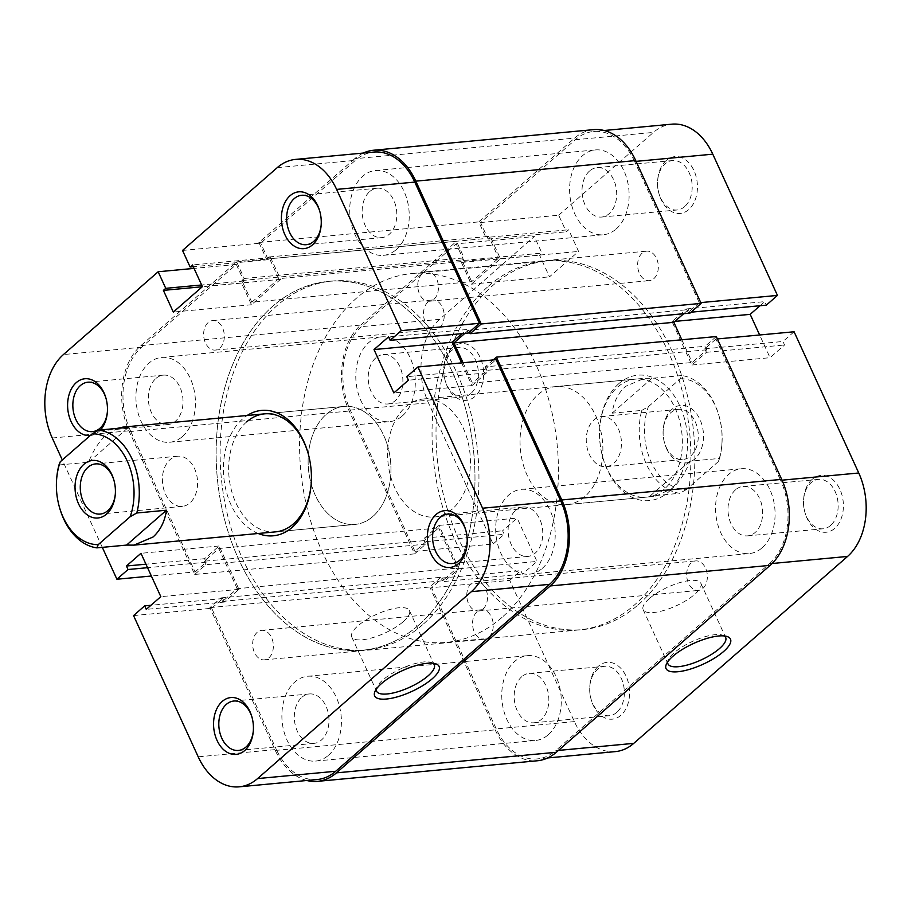 <?xml version="1.0" encoding="UTF-8"?>
<svg xmlns="http://www.w3.org/2000/svg" width="911" height="911" viewBox="0 0 911 911"><rect width="100%" height="100%" fill="white"/><g stroke="black" fill="none" stroke-linecap="round" stroke-linejoin="round"><path stroke-width="0.68" stroke-dasharray="4.55 3.42" d="M666.647 448.747A28.89 20.099 -95.3 0 0 694.706 459.042A28.89 20.099 -95.3 0 0 700.001 419.584A28.89 20.099 -95.3 0 0 678.513 405.771A28.89 20.099 -95.3 0 0 663.276 428.819A28.89 20.099 -95.3 0 0 664.609 443.145A28.89 20.099 -95.3 0 0 666.647 448.747M695.218 421.702A25.189 17.525 84.7 0 1 683.022 459.497A25.189 17.525 84.7 0 1 666.135 447.13A25.189 17.525 84.7 0 1 664.358 442.245A25.189 17.525 84.7 0 1 663.197 429.753A25.189 17.525 84.7 0 1 678.331 409.335A25.189 17.525 84.7 0 1 695.218 421.702M115.31 494.092A25.189 17.525 -95.3 0 0 115.355 493.648A25.189 17.525 -95.3 0 0 114.182 481.156A25.189 17.525 -95.3 0 0 114.057 480.723M165.449 494.001A25.189 17.525 -95.3 0 0 182.337 506.368A25.189 17.525 -95.3 0 0 194.533 468.584A25.189 17.525 -95.3 0 0 177.645 456.217A25.189 17.525 -95.3 0 0 165.449 494.001M618.387 428.899A25.189 17.525 84.7 0 1 606.202 466.683A25.189 17.525 84.7 0 1 589.315 454.316A25.189 17.525 84.7 0 1 601.499 416.532A25.189 17.525 84.7 0 1 618.387 428.899M422.522 624.832A185.206 128.85 84.7 0 1 366.803 649.816A185.206 128.85 84.7 0 1 228.684 519.612A185.206 128.85 84.7 0 1 276.557 306.016A185.206 128.85 84.7 0 1 332.276 281.032A185.206 128.85 84.7 0 1 470.383 411.225A185.206 128.85 84.7 0 1 422.522 624.832A185.206 128.85 -95.3 0 0 470.383 411.225A185.206 128.85 -95.3 0 0 332.276 281.032A185.206 128.85 -95.3 0 0 276.557 306.016A185.206 128.85 -95.3 0 0 228.684 519.612A185.206 128.85 -95.3 0 0 366.803 649.816A185.206 128.85 -95.3 0 0 422.522 624.832M501.995 617.385A185.206 128.85 84.7 0 1 446.276 642.38A185.206 128.85 84.7 0 1 308.157 512.176A185.206 128.85 84.7 0 1 356.03 298.569A185.206 128.85 84.7 0 1 411.749 273.585A185.206 128.85 84.7 0 1 549.857 403.789A185.206 128.85 84.7 0 1 501.995 617.385M452.368 508.987A59.261 41.234 84.7 0 1 434.536 516.981A59.261 41.234 84.7 0 1 390.341 475.326A59.261 41.234 84.7 0 1 405.657 406.966A59.261 41.234 84.7 0 1 423.49 398.972A59.261 41.234 84.7 0 1 467.685 440.639A59.261 41.234 84.7 0 1 452.368 508.987M681.644 375.537L651.969 378.316L644.567 378.27L625.527 386.378C618.273 392.869 613.798 401.797 612.09 413.184L641.754 410.405A59.261 41.234 -95.3 0 0 679.708 493.295L650.033 496.074L655.613 496.29L672.238 488.398C679.538 481.919 685.425 472.855 689.923 461.205L719.588 458.427A59.261 41.234 -95.3 0 0 721.808 445.388A59.261 41.234 -95.3 0 0 719.052 416.008A59.261 41.234 -95.3 0 0 681.644 375.537L680.346 378.737L648.347 406.716L641.754 410.405M58.953 464.974L88.618 462.196C93.116 450.546 99.014 441.482 106.302 435.002L117.246 428.375M372.895 516.435A59.261 41.234 84.7 0 1 355.062 524.429A59.261 41.234 84.7 0 1 310.867 482.762A59.261 41.234 84.7 0 1 326.184 414.414A59.261 41.234 84.7 0 1 344.016 406.42A59.261 41.234 84.7 0 1 388.211 448.075A59.261 41.234 84.7 0 1 372.895 516.435A59.261 41.234 -95.3 0 0 388.211 448.075A59.261 41.234 -95.3 0 0 344.016 406.42A59.261 41.234 -95.3 0 0 326.184 414.414A59.261 41.234 -95.3 0 0 310.867 482.762A59.261 41.234 -95.3 0 0 355.062 524.429A59.261 41.234 -95.3 0 0 372.895 516.435M59.488 507.393A59.261 41.234 84.7 0 1 56.733 478.013M680.346 378.737A55.56 38.649 84.7 0 1 719.303 416.908A55.56 38.649 84.7 0 1 721.888 444.454A55.56 38.649 84.7 0 1 718.301 461.626L686.302 489.606A55.56 38.649 84.7 0 1 651.251 462.207A55.56 38.649 84.7 0 1 648.347 406.716M719.588 458.427L718.301 461.626M686.302 489.606L679.708 493.295M651.969 378.316L612.09 413.184M689.923 461.205L650.033 496.074M88.618 462.196L128.508 427.327M762.108 547.818A42.601 29.63 -95.3 0 0 773.12 498.693A42.601 29.63 -95.3 0 0 741.349 468.744A42.601 29.63 -95.3 0 0 728.538 474.494A42.601 29.63 -95.3 0 0 717.526 523.62A42.601 29.63 -95.3 0 0 749.297 553.569A42.601 29.63 -95.3 0 0 762.108 547.818M542.239 568.407A42.601 29.63 -95.3 0 0 553.239 519.281A42.601 29.63 -95.3 0 0 521.479 489.332A42.601 29.63 -95.3 0 0 508.668 495.072A42.601 29.63 -95.3 0 0 497.657 544.209A42.601 29.63 -95.3 0 0 529.416 574.146A42.601 29.63 -95.3 0 0 542.239 568.407M616.143 229.003A42.601 29.63 -95.3 0 0 627.155 179.877A42.601 29.63 -95.3 0 0 595.384 149.928A42.601 29.63 -95.3 0 0 582.573 155.679A42.601 29.63 -95.3 0 0 571.561 204.804A42.601 29.63 -95.3 0 0 603.333 234.753A42.601 29.63 -95.3 0 0 616.143 229.003M396.274 249.591A42.601 29.63 -95.3 0 0 407.274 200.466A42.601 29.63 -95.3 0 0 375.514 170.516A42.601 29.63 -95.3 0 0 362.703 176.256A42.601 29.63 -95.3 0 0 351.692 225.393A42.601 29.63 -95.3 0 0 383.451 255.331A42.601 29.63 -95.3 0 0 396.274 249.591M402.332 415.928A42.601 29.63 -95.3 0 0 413.343 366.791A42.601 29.63 -95.3 0 0 381.584 336.854A42.601 29.63 -95.3 0 0 368.761 342.593A42.601 29.63 -95.3 0 0 357.761 391.719A42.601 29.63 -95.3 0 0 389.521 421.668A42.601 29.63 -95.3 0 0 402.332 415.928M182.462 436.506A42.601 29.63 -95.3 0 0 193.474 387.38A42.601 29.63 -95.3 0 0 161.702 357.431A42.601 29.63 -95.3 0 0 148.892 363.182A42.601 29.63 -95.3 0 0 137.88 412.307A42.601 29.63 -95.3 0 0 169.651 442.256A42.601 29.63 -95.3 0 0 182.462 436.506M548.297 734.744A42.601 29.63 -95.3 0 0 559.308 685.607A42.601 29.63 -95.3 0 0 527.549 655.669A42.601 29.63 -95.3 0 0 514.726 661.409A42.601 29.63 -95.3 0 0 503.726 710.534A42.601 29.63 -95.3 0 0 535.486 740.484A42.601 29.63 -95.3 0 0 548.297 734.744M328.427 755.321A42.601 29.63 -95.3 0 0 339.439 706.196A42.601 29.63 -95.3 0 0 307.667 676.247A42.601 29.63 -95.3 0 0 294.857 681.997A42.601 29.63 -95.3 0 0 283.845 731.123A42.601 29.63 -95.3 0 0 315.616 761.072A42.601 29.63 -95.3 0 0 328.427 755.321M638.417 604.619A185.206 128.85 -95.3 0 0 686.29 391.013A185.206 128.85 -95.3 0 0 548.171 260.808A185.206 128.85 -95.3 0 0 492.452 285.803A185.206 128.85 -95.3 0 0 444.591 499.399A185.206 128.85 -95.3 0 0 582.698 629.603A185.206 128.85 -95.3 0 0 638.417 604.619A185.206 128.85 84.7 0 1 582.698 629.603A185.206 128.85 84.7 0 1 444.591 499.399A185.206 128.85 84.7 0 1 492.452 285.803A185.206 128.85 84.7 0 1 548.171 260.808A185.206 128.85 84.7 0 1 686.29 391.013A185.206 128.85 84.7 0 1 638.417 604.619M418.548 625.197A185.206 128.85 -95.3 0 0 466.409 411.601A185.206 128.85 -95.3 0 0 328.302 281.397A185.206 128.85 -95.3 0 0 272.583 306.381A185.206 128.85 -95.3 0 0 224.71 519.987A185.206 128.85 -95.3 0 0 362.829 650.192A185.206 128.85 -95.3 0 0 418.548 625.197A185.206 128.85 -95.3 0 0 466.409 411.601A185.206 128.85 -95.3 0 0 328.302 281.397A185.206 128.85 -95.3 0 0 272.583 306.381A185.206 128.85 -95.3 0 0 224.71 519.987A185.206 128.85 -95.3 0 0 362.829 650.192A185.206 128.85 -95.3 0 0 418.548 625.197M488.729 637.267A14.815 10.306 -95.3 0 0 492.566 620.175A14.815 10.306 -95.3 0 0 481.509 609.755A14.815 10.306 -95.3 0 0 477.057 611.759A14.815 10.306 -95.3 0 0 473.23 628.852A14.815 10.306 -95.3 0 0 484.276 639.26A14.815 10.306 -95.3 0 0 488.729 637.267M268.859 657.856A14.815 10.306 -95.3 0 0 272.685 640.763A14.815 10.306 -95.3 0 0 261.639 630.344A14.815 10.306 -95.3 0 0 257.175 632.348A14.815 10.306 -95.3 0 0 253.349 649.429A14.815 10.306 -95.3 0 0 264.395 659.849A14.815 10.306 -95.3 0 0 268.859 657.856M439.694 327.505A14.815 10.306 -95.3 0 0 443.52 310.412A14.815 10.306 -95.3 0 0 432.474 299.992A14.815 10.306 -95.3 0 0 428.022 301.996A14.815 10.306 -95.3 0 0 424.184 319.089A14.815 10.306 -95.3 0 0 435.242 329.497A14.815 10.306 -95.3 0 0 439.694 327.505M219.813 348.082A14.815 10.306 -95.3 0 0 223.65 331A14.815 10.306 -95.3 0 0 212.593 320.581A14.815 10.306 -95.3 0 0 208.141 322.585A14.815 10.306 -95.3 0 0 204.315 339.666A14.815 10.306 -95.3 0 0 215.36 350.086A14.815 10.306 -95.3 0 0 219.813 348.082M653.825 278.652A14.815 10.306 -95.3 0 0 657.651 261.571A14.815 10.306 -95.3 0 0 646.605 251.151A14.815 10.306 -95.3 0 0 642.141 253.144A14.815 10.306 -95.3 0 0 638.315 270.237A14.815 10.306 -95.3 0 0 649.361 280.656A14.815 10.306 -95.3 0 0 653.825 278.652M433.943 299.241A14.815 10.306 -95.3 0 0 437.77 282.148A14.815 10.306 -95.3 0 0 426.724 271.74A14.815 10.306 -95.3 0 0 422.271 273.733A14.815 10.306 -95.3 0 0 418.434 290.825A14.815 10.306 -95.3 0 0 429.491 301.245A14.815 10.306 -95.3 0 0 433.943 299.241M702.859 588.415A14.815 10.306 -95.3 0 0 706.685 571.334A14.815 10.306 -95.3 0 0 695.64 560.914A14.815 10.306 -95.3 0 0 691.187 562.918A14.815 10.306 -95.3 0 0 687.35 580A14.815 10.306 -95.3 0 0 698.407 590.419A14.815 10.306 -95.3 0 0 702.859 588.415M482.978 609.003A14.815 10.306 -95.3 0 0 486.816 591.911A14.815 10.306 -95.3 0 0 475.758 581.503A14.815 10.306 -95.3 0 0 471.306 583.495A14.815 10.306 -95.3 0 0 467.48 600.588A14.815 10.306 -95.3 0 0 478.526 611.008A14.815 10.306 -95.3 0 0 482.978 609.003M716.285 336.546L705.16 346.271L706.765 349.778L692.223 362.487L472.353 383.075L486.895 370.367L706.765 349.778M493.204 359.936L485.29 366.86L705.16 346.271M485.29 366.86L486.895 370.367M681.827 339.769L692.223 362.487M463.05 362.76L472.353 383.075M469.381 332.105L468.505 330.192L688.374 309.603L683.694 313.703M468.505 330.192L464.872 333.358M689.98 313.111L688.374 309.603M593.494 129.647A62.973 43.808 -95.3 0 0 574.545 138.142L478.765 221.885L486.349 238.454L488.706 236.404L498.624 258.086L278.755 278.664L268.825 256.993L488.706 236.404M363.284 153.059A62.973 43.808 -95.3 0 0 354.675 158.73L574.545 138.142M354.675 158.73L258.883 242.463L478.765 221.885M258.883 242.463L266.479 259.043L486.349 238.454M266.479 259.043L268.825 256.993M140.863 345.645L360.733 325.056A62.973 43.808 -95.3 0 0 349.209 411.032L414.596 553.865L194.715 574.454L129.328 431.62A62.973 43.808 -95.3 0 1 140.863 345.645L236.644 261.901L244.239 278.481L241.882 280.542L251.812 302.224L471.693 281.636L498.624 258.086M251.812 302.224L278.755 278.664M241.882 280.542L461.763 259.954L471.693 281.636M244.239 278.481L464.109 257.893L461.763 259.954M236.644 261.901L456.525 241.324L464.109 257.893M360.733 325.056L456.525 241.324M414.596 553.865L425.71 544.14L424.105 540.633L438.646 527.924L218.777 548.513L204.235 561.222L424.105 540.633M194.715 574.454L205.84 564.729L425.71 544.14M205.84 564.729L204.235 561.222M306.836 780.499A62.973 43.808 -95.3 0 1 275.293 750.436L209.894 607.614L221.02 597.889L222.626 601.397L237.167 588.688L457.037 568.1L438.646 527.924M237.167 588.688L218.777 548.513M222.626 601.397L442.495 580.808L457.037 568.1M221.02 597.889L440.89 577.301L442.495 580.808M209.894 607.614L429.776 587.026L440.89 577.301M275.293 750.436L495.174 729.848L429.776 587.026M495.174 729.848A62.973 43.808 -95.3 0 0 537.388 760.765M467.138 543.856A24.813 17.263 -95.3 0 0 467.172 543.4A24.813 17.263 -95.3 0 0 466.022 531.102A24.813 17.263 -95.3 0 0 465.897 530.669M253.326 730.77A24.813 17.263 -95.3 0 0 253.36 730.326A24.813 17.263 -95.3 0 0 252.21 718.016A24.813 17.263 -95.3 0 0 252.085 717.583M321.173 225.04A24.813 17.263 -95.3 0 0 321.207 224.584A24.813 17.263 -95.3 0 0 320.057 212.286A24.813 17.263 -95.3 0 0 319.932 211.853M100.54 429.946A28.526 19.837 84.7 0 1 98.764 431.712A28.526 19.837 84.7 0 1 90.235 435.549M107.361 411.954A24.813 17.263 -95.3 0 0 107.396 411.51A24.813 17.263 -95.3 0 0 106.245 399.2A24.813 17.263 -95.3 0 0 106.12 398.767M432.93 663.242A31.726 10.226 155.4 0 0 431.085 662.377A31.726 10.226 155.4 0 0 382.711 680.096A31.726 10.226 155.4 0 0 376.835 687.224A31.726 10.226 155.4 0 0 376.277 689.183M258.2 533.493A62.973 43.808 84.7 0 1 224.231 480.962A62.973 43.808 84.7 0 1 242.599 418.912A62.973 43.808 84.7 0 1 247.154 415.484M311.152 484.288A59.261 41.234 -95.3 0 0 311.198 483.832A59.261 41.234 -95.3 0 0 308.442 454.452A59.261 41.234 -95.3 0 0 308.317 454.008M515.672 510.376A24.813 17.263 84.7 0 1 523.13 507.028A24.813 17.263 84.7 0 1 541.646 524.474A24.813 17.263 84.7 0 1 535.224 553.102A24.813 17.263 84.7 0 1 527.765 556.45A24.813 17.263 84.7 0 1 509.26 539.005A24.813 17.263 84.7 0 1 515.672 510.376M369.707 191.561A24.813 17.263 84.7 0 1 377.165 188.213A24.813 17.263 84.7 0 1 395.681 205.658A24.813 17.263 84.7 0 1 389.259 234.286A24.813 17.263 84.7 0 1 381.8 237.634A24.813 17.263 84.7 0 1 363.295 220.189A24.813 17.263 84.7 0 1 369.707 191.561M155.895 378.486A24.813 17.263 84.7 0 1 163.365 375.138A24.813 17.263 84.7 0 1 181.87 392.584A24.813 17.263 84.7 0 1 175.459 421.212A24.813 17.263 84.7 0 1 167.988 424.56A24.813 17.263 84.7 0 1 149.484 407.103A24.813 17.263 84.7 0 1 155.895 378.486M301.86 697.302A24.813 17.263 84.7 0 1 309.33 693.954A24.813 17.263 84.7 0 1 327.835 711.4A24.813 17.263 84.7 0 1 321.424 740.028A24.813 17.263 84.7 0 1 313.953 743.376A24.813 17.263 84.7 0 1 295.449 725.919A24.813 17.263 84.7 0 1 301.86 697.302M403.288 621.644A31.726 10.226 155.4 0 0 409.438 610.564A31.726 10.226 155.4 0 0 388.268 609.949A31.726 10.226 155.4 0 0 357.898 625.891A31.726 10.226 155.4 0 0 351.748 636.971A31.726 10.226 155.4 0 0 372.918 637.586A31.726 10.226 155.4 0 0 403.288 621.644M182.53 250.445L260.683 243.123L355.404 160.325A61.117 42.521 84.7 0 1 373.783 152.08M102.317 547.363L62.301 459.975M52.246 438.009L130.398 430.687L195.056 571.926L151.363 576.014M317.335 779.509A61.117 42.521 84.7 0 1 276.363 749.502L198.211 756.825M133.553 615.585L211.694 608.263L276.363 749.502M211.694 608.263L222.819 598.55L224.425 602.057L238.967 589.349L219.107 545.985L204.576 558.694L206.182 562.201L195.056 571.926M130.398 430.687A61.117 42.521 84.7 0 1 141.592 347.239L236.313 264.441L243.897 281.009L241.552 283.07L251.47 304.752L280.554 279.324L270.624 257.654L268.267 259.703L260.683 243.123M468.311 333.039L466.705 329.531L462.014 333.631M461.615 362.885L472.012 385.604L486.554 372.895L484.948 369.388L496.062 359.663M246.71 421.85A59.261 41.234 -95.3 0 0 231.394 490.209A59.261 41.234 -95.3 0 0 275.589 531.865L355.062 524.429L275.589 531.865M236.313 264.441L194.043 268.392M204.576 558.694L145.942 564.182M206.182 562.201L147.548 567.69M219.107 545.985L140.966 553.307M238.967 589.349L160.814 596.659M224.425 602.057L146.272 609.368M222.819 598.55L150.964 605.28M270.624 257.654L192.472 264.964M268.267 259.703L193.28 266.729M280.554 279.324L202.401 286.646M251.47 304.752L173.318 312.063M241.552 283.07L202.288 286.749M243.897 281.009L201.638 284.972M486.554 372.895L408.401 380.206M484.948 369.388L406.796 376.698M472.012 385.604L393.859 392.914M466.705 329.531L388.553 336.854M618.774 383.69A62.973 43.808 -95.3 0 0 599.882 426.234A62.973 43.808 -95.3 0 0 602.809 457.459A62.973 43.808 -95.3 0 0 668.401 492.088A62.973 43.808 -95.3 0 0 679.936 406.112A62.973 43.808 -95.3 0 0 618.774 383.69M664.29 489.15A59.261 41.234 84.7 0 1 646.457 497.144A59.261 41.234 84.7 0 1 602.558 456.548A59.261 41.234 84.7 0 1 599.802 427.168A59.261 41.234 84.7 0 1 617.578 387.129A59.261 41.234 84.7 0 1 635.411 379.135A59.261 41.234 84.7 0 1 679.606 420.791A59.261 41.234 84.7 0 1 664.29 489.15M812.236 479.288A28.526 19.837 -95.3 0 0 803.673 498.556A28.526 19.837 -95.3 0 0 805.005 512.699A28.526 19.837 -95.3 0 0 834.715 528.391A28.526 19.837 -95.3 0 0 839.942 489.446A28.526 19.837 -95.3 0 0 812.236 479.288M830.604 525.442A24.813 17.263 84.7 0 1 823.134 528.79A24.813 17.263 84.7 0 1 804.755 511.8A24.813 17.263 84.7 0 1 803.604 499.49A24.813 17.263 84.7 0 1 811.041 482.728A24.813 17.263 84.7 0 1 818.511 479.38A24.813 17.263 84.7 0 1 837.015 496.825A24.813 17.263 84.7 0 1 830.604 525.442M666.271 160.473A28.526 19.837 -95.3 0 0 657.708 179.74A28.526 19.837 -95.3 0 0 659.04 193.884A28.526 19.837 -95.3 0 0 688.75 209.576A28.526 19.837 -95.3 0 0 693.977 170.63A28.526 19.837 -95.3 0 0 666.271 160.473M684.639 206.626A24.813 17.263 84.7 0 1 677.169 209.974A24.813 17.263 84.7 0 1 658.79 192.984A24.813 17.263 84.7 0 1 657.64 180.674A24.813 17.263 84.7 0 1 665.076 163.912A24.813 17.263 84.7 0 1 672.546 160.564A24.813 17.263 84.7 0 1 691.05 178.009A24.813 17.263 84.7 0 1 684.639 206.626M598.425 666.214A28.526 19.837 -95.3 0 0 589.872 685.482A28.526 19.837 -95.3 0 0 591.193 699.614A28.526 19.837 -95.3 0 0 620.903 715.306A28.526 19.837 -95.3 0 0 626.13 676.361A28.526 19.837 -95.3 0 0 598.425 666.214M616.793 712.368A24.813 17.263 84.7 0 1 609.334 715.716A24.813 17.263 84.7 0 1 590.943 698.714A24.813 17.263 84.7 0 1 589.793 686.416A24.813 17.263 84.7 0 1 597.24 669.642A24.813 17.263 84.7 0 1 604.699 666.294A24.813 17.263 84.7 0 1 623.215 683.74A24.813 17.263 84.7 0 1 616.793 712.368M452.46 347.398A28.526 19.837 -95.3 0 0 443.908 366.666A28.526 19.837 -95.3 0 0 445.228 380.798A28.526 19.837 -95.3 0 0 474.938 396.49A28.526 19.837 -95.3 0 0 480.165 357.545A28.526 19.837 -95.3 0 0 452.46 347.398M470.828 393.552A24.813 17.263 84.7 0 1 463.369 396.9A24.813 17.263 84.7 0 1 444.978 379.898A24.813 17.263 84.7 0 1 443.828 367.6A24.813 17.263 84.7 0 1 451.275 350.826A24.813 17.263 84.7 0 1 458.734 347.478A24.813 17.263 84.7 0 1 477.25 364.924A24.813 17.263 84.7 0 1 470.828 393.552M724.336 635.958A31.726 10.226 155.4 0 0 722.48 635.104A31.726 10.226 155.4 0 0 674.117 652.811A31.726 10.226 155.4 0 0 668.23 659.94A31.726 10.226 155.4 0 0 667.672 661.898M521.741 676.714A24.813 17.263 -95.3 0 0 515.319 705.342A24.813 17.263 -95.3 0 0 533.835 722.787A24.813 17.263 -95.3 0 0 541.293 719.439A24.813 17.263 -95.3 0 0 547.705 690.811A24.813 17.263 -95.3 0 0 529.2 673.366A24.813 17.263 -95.3 0 0 521.741 676.714M375.776 357.898A24.813 17.263 -95.3 0 0 369.354 386.526A24.813 17.263 -95.3 0 0 387.87 403.972A24.813 17.263 -95.3 0 0 395.328 400.624A24.813 17.263 -95.3 0 0 401.74 371.995A24.813 17.263 -95.3 0 0 383.235 354.55A24.813 17.263 -95.3 0 0 375.776 357.898M589.576 170.972A24.813 17.263 -95.3 0 0 583.165 199.6A24.813 17.263 -95.3 0 0 601.67 217.046A24.813 17.263 -95.3 0 0 609.14 213.698A24.813 17.263 -95.3 0 0 615.551 185.081A24.813 17.263 -95.3 0 0 597.047 167.624A24.813 17.263 -95.3 0 0 589.576 170.972M735.541 489.788A24.813 17.263 -95.3 0 0 729.13 518.416A24.813 17.263 -95.3 0 0 747.635 535.862A24.813 17.263 -95.3 0 0 755.105 532.514A24.813 17.263 -95.3 0 0 761.516 503.897A24.813 17.263 -95.3 0 0 743.012 486.44A24.813 17.263 -95.3 0 0 735.541 489.788M649.304 598.607A31.726 10.226 155.4 0 0 643.143 609.687A31.726 10.226 155.4 0 0 664.324 610.302A31.726 10.226 155.4 0 0 694.683 594.359A31.726 10.226 155.4 0 0 700.844 583.279A31.726 10.226 155.4 0 0 679.663 582.664A31.726 10.226 155.4 0 0 649.304 598.607M488.478 286.168A185.206 128.85 84.7 0 1 544.197 261.184A185.206 128.85 84.7 0 1 682.316 391.388A185.206 128.85 84.7 0 1 634.443 604.984A185.206 128.85 84.7 0 1 578.724 629.968A185.206 128.85 84.7 0 1 440.617 499.775A185.206 128.85 84.7 0 1 488.478 286.168M584.816 496.586A59.261 41.234 84.7 0 1 566.984 504.58A59.261 41.234 84.7 0 1 522.789 462.925A59.261 41.234 84.7 0 1 538.105 394.565A59.261 41.234 84.7 0 1 555.938 386.571A59.261 41.234 84.7 0 1 600.133 428.238A59.261 41.234 84.7 0 1 584.816 496.586M615.358 751.609A61.117 42.521 84.7 0 1 574.385 721.603L509.727 580.364L431.575 587.686L496.233 728.914A61.117 42.521 -95.3 0 0 537.217 758.92A61.117 42.521 -95.3 0 0 555.596 750.675L558.466 750.413M414.938 551.337L493.079 544.015L428.421 402.787A61.117 42.521 84.7 0 1 439.614 319.34L534.336 236.53L456.183 243.852L361.462 326.65A61.117 42.521 -95.3 0 0 350.268 410.098L414.938 551.337L426.052 541.612L424.446 538.105L438.988 525.396L458.837 568.76L444.295 581.469L442.689 577.961L431.575 587.686M636.072 161.361L634.637 161.498L699.306 302.737L700.741 302.6M772.118 563.51L769.408 563.761L555.596 750.675M769.408 563.761A61.117 42.521 -95.3 0 0 780.602 480.313L782.037 480.177M717.378 338.938L715.944 339.074L780.602 480.313M715.944 339.074L704.818 348.799L706.424 352.306L691.893 365.015L672.033 321.651L686.575 308.943L688.181 312.45L699.306 302.737M634.637 161.498A61.117 42.521 -95.3 0 0 593.665 131.491A61.117 42.521 -95.3 0 0 575.274 139.736L480.564 222.535L488.148 239.115L490.505 237.065L500.424 258.747L471.351 284.164L461.421 262.482L463.779 260.432L456.183 243.852M493.079 544.015L504.204 534.301L502.599 530.794L517.141 518.086L536.989 561.438L522.447 574.146L520.841 570.639L509.727 580.364M480.564 222.535L558.705 215.224L566.3 231.804L568.646 229.743L578.576 251.425L549.492 276.842L539.574 255.171L541.92 253.11L534.336 236.53M558.705 215.224L653.426 132.414A61.117 42.521 84.7 0 1 671.817 124.169M760.036 305.72L764.728 301.632L766.333 305.139M794.085 331.763L782.97 341.477L784.576 344.984L770.034 357.693L759.637 334.986M686.575 308.943L764.728 301.632M688.181 312.45L691.039 312.188M672.033 321.651L674.903 321.389M691.893 365.015L770.034 357.693M706.424 352.306L784.576 344.984M704.818 348.799L782.97 341.477M461.421 262.482L539.574 255.171M463.779 260.432L541.92 253.11M471.351 284.164L549.492 276.842M500.424 258.747L578.576 251.425M490.505 237.065L568.646 229.743M488.148 239.115L566.3 231.804M444.295 581.469L522.447 574.146M442.689 577.961L520.841 570.639M458.837 568.76L536.989 561.438M438.988 525.396L517.141 518.086M424.446 538.105L502.599 530.794M426.052 541.612L504.204 534.301M129.328 431.62L349.209 411.032M277.251 167.635L355.404 160.325M141.592 347.239L63.44 354.561M574.385 721.603L496.233 728.914M439.614 319.34L361.462 326.65M575.274 139.736L653.426 132.414M350.268 410.098L428.421 402.787M114.182 481.156L113.932 480.256M115.355 493.648L115.276 494.582M182.337 506.368L100.221 514.066M606.202 466.683L683.022 459.497M578.724 629.968L446.276 642.38M434.536 516.981L655.613 496.29M264.543 413.856L344.016 406.42L264.543 413.856M423.49 398.972L644.567 378.27M719.303 416.908L719.052 416.008M721.888 444.454L721.808 445.388M544.197 261.184L411.749 273.585M601.499 416.532L678.331 409.335M177.645 456.217L95.518 463.904M664.358 442.245L664.609 443.145M663.197 429.753L663.276 428.819M521.479 489.332L741.349 468.744M375.514 170.516L595.384 149.928M161.702 357.431L381.584 336.854M307.667 676.247L527.549 655.669M261.639 630.344L481.509 609.755M212.593 320.581L432.474 299.992M426.724 271.74L646.605 251.151M475.758 581.503L695.64 560.914M478.526 611.008L698.407 590.419M429.491 301.245L649.361 280.656M215.36 350.086L435.242 329.497M264.395 659.849L484.276 639.26M315.616 761.072L535.486 740.484M169.651 442.256L389.521 421.668M383.451 255.331L603.333 234.753M529.416 574.146L749.297 553.569M466.022 531.102L465.772 530.202M467.172 543.4L467.092 544.334M252.21 718.016L251.96 717.116M253.36 730.326L253.292 731.26M320.057 212.286L319.807 211.386M321.207 224.584L321.127 225.518M106.245 399.2L105.995 398.301M107.396 411.51L107.327 412.444M431.085 662.377L435.538 663.755M308.442 454.452L308.191 453.541M311.198 483.832L311.118 484.766M523.13 507.028L447.631 514.1M377.165 188.213L301.666 195.284M163.365 375.138L87.866 382.21M309.33 693.954L233.831 701.026M409.438 610.564L434.251 664.757M351.748 636.971L376.562 691.176M313.953 743.376L238.454 750.436M167.988 424.56L92.489 431.62M381.8 237.634L306.301 244.706M527.765 556.45L452.266 563.522M376.835 687.224L374.956 691.495M602.558 456.548L602.809 457.459M599.802 427.168L599.882 426.234M804.755 511.8L805.005 512.699M803.604 499.49L803.673 498.556M658.79 192.984L659.04 193.884M657.64 180.674L657.708 179.74M590.943 698.714L591.193 699.614M589.793 686.416L589.872 685.482M444.978 379.898L445.228 380.798M443.828 367.6L443.908 366.666M668.23 659.94L666.362 664.21M533.835 722.787L609.334 715.716M387.87 403.972L463.369 396.9M601.67 217.046L677.169 209.974M747.635 535.862L823.134 528.79M643.143 609.687L667.957 663.891M566.984 504.58L646.457 497.144M555.938 386.571L635.411 379.135M700.844 583.279L725.657 637.472M743.012 486.44L818.511 479.38M597.047 167.624L672.546 160.564M383.235 354.55L458.734 347.478M529.2 673.366L604.699 666.294M547.716 757.941L537.217 758.92M604.164 130.501L593.665 131.491M722.48 635.104L726.944 636.47"/><path stroke-width="1.37" d="M111.894 474.654A28.89 20.099 84.7 0 1 113.932 480.256A28.89 20.099 84.7 0 1 115.276 494.582A28.89 20.099 84.7 0 1 100.028 517.63A28.89 20.099 84.7 0 1 78.54 503.817A28.89 20.099 84.7 0 1 83.835 464.359A28.89 20.099 84.7 0 1 111.894 474.654M114.057 480.723A25.189 17.525 -95.3 0 0 112.406 476.271A25.189 17.525 -95.3 0 0 95.518 463.904A25.189 17.525 -95.3 0 0 83.334 501.699A25.189 17.525 -95.3 0 0 100.221 514.066A25.189 17.525 -95.3 0 0 115.31 494.092M166.462 510.217L126.572 545.085L133.985 545.131L153.014 537.023C160.268 530.532 164.754 521.604 166.462 510.217L136.787 512.995L130.193 516.696A55.56 38.649 -95.3 0 0 127.289 461.194A55.56 38.649 -95.3 0 0 92.25 433.795L98.832 430.106A59.261 41.234 84.7 0 1 136.787 512.995M126.572 545.085L96.908 547.864A59.261 41.234 84.7 0 1 59.488 507.393L59.238 506.493A55.56 38.649 -95.3 0 0 98.194 544.664L96.908 547.864M56.653 478.947L56.733 478.013A59.261 41.234 84.7 0 1 58.953 464.974L60.24 461.775A55.56 38.649 -95.3 0 0 56.653 478.947A55.56 38.649 -95.3 0 0 59.238 506.493M117.246 428.375L122.928 427.111L128.508 427.327L98.832 430.106M60.24 461.775L92.25 433.795M130.193 516.696L98.194 544.664M306.836 780.499A62.973 43.808 -95.3 0 0 317.506 781.353L537.388 760.765A62.973 43.808 -95.3 0 0 556.325 752.27L770.137 565.355A62.973 43.808 -95.3 0 0 781.672 479.38L716.285 336.546L496.404 357.135L493.204 359.936M317.506 781.353A62.973 43.808 -95.3 0 0 336.455 772.858L550.267 585.944A62.973 43.808 -95.3 0 0 561.791 499.968L496.404 357.135M464.872 333.358L453.963 342.9L673.833 322.312L681.827 339.769M453.963 342.9L463.05 362.76M683.694 313.703L673.833 322.312M701.106 303.386L481.224 323.974L470.11 333.699L689.98 313.111L701.106 303.386L635.707 160.564A62.973 43.808 -95.3 0 0 593.494 129.647L373.612 150.235A62.973 43.808 -95.3 0 0 363.284 153.059M470.11 333.699L469.381 332.105M481.224 323.974L415.826 181.152A62.973 43.808 -95.3 0 0 373.612 150.235M436.062 514.51A28.526 19.837 84.7 0 1 465.772 530.202A28.526 19.837 84.7 0 1 467.092 544.334A28.526 19.837 84.7 0 1 458.54 563.602A28.526 19.837 84.7 0 1 430.835 553.455A28.526 19.837 84.7 0 1 436.062 514.51M465.897 530.669A24.813 17.263 -95.3 0 0 447.631 514.1A24.813 17.263 -95.3 0 0 440.172 517.448A24.813 17.263 -95.3 0 0 433.75 546.076A24.813 17.263 -95.3 0 0 452.266 563.522A24.813 17.263 -95.3 0 0 459.725 560.174A24.813 17.263 -95.3 0 0 467.138 543.856M222.25 701.424A28.526 19.837 84.7 0 1 251.96 717.116A28.526 19.837 84.7 0 1 253.292 731.26A28.526 19.837 84.7 0 1 244.729 750.527A28.526 19.837 84.7 0 1 217.023 740.37A28.526 19.837 84.7 0 1 222.25 701.424M252.085 717.583A24.813 17.263 -95.3 0 0 233.831 701.026A24.813 17.263 -95.3 0 0 226.361 704.374A24.813 17.263 -95.3 0 0 219.95 732.991A24.813 17.263 -95.3 0 0 238.454 750.436A24.813 17.263 -95.3 0 0 245.924 747.088A24.813 17.263 -95.3 0 0 253.326 730.77M290.097 195.694A28.526 19.837 84.7 0 1 319.807 211.386A28.526 19.837 84.7 0 1 321.127 225.518A28.526 19.837 84.7 0 1 312.575 244.786A28.526 19.837 84.7 0 1 284.87 234.639A28.526 19.837 84.7 0 1 290.097 195.694M319.932 211.853A24.813 17.263 -95.3 0 0 301.666 195.284A24.813 17.263 -95.3 0 0 294.207 198.632A24.813 17.263 -95.3 0 0 287.785 227.26A24.813 17.263 -95.3 0 0 306.301 244.706A24.813 17.263 -95.3 0 0 313.76 241.358A24.813 17.263 -95.3 0 0 321.173 225.04M90.235 435.549A28.526 19.837 84.7 0 1 68.929 415.541A28.526 19.837 84.7 0 1 76.285 382.609A28.526 19.837 84.7 0 1 105.995 398.301A28.526 19.837 84.7 0 1 107.327 412.444A28.526 19.837 84.7 0 1 100.54 429.946M106.12 398.767A24.813 17.263 -95.3 0 0 87.866 382.21A24.813 17.263 -95.3 0 0 80.396 385.558A24.813 17.263 -95.3 0 0 73.985 414.175A24.813 17.263 -95.3 0 0 92.489 431.62A24.813 17.263 -95.3 0 0 99.959 428.272A24.813 17.263 -95.3 0 0 107.361 411.954M381.527 683.523A35.438 11.422 -24.6 0 1 435.538 663.755A35.438 11.422 -24.6 0 1 432.213 678.786A35.438 11.422 -24.6 0 1 392.994 697.963A35.438 11.422 -24.6 0 1 374.956 691.495A35.438 11.422 -24.6 0 1 381.527 683.523M376.277 689.183A31.726 10.226 155.4 0 0 376.562 691.176A31.726 10.226 155.4 0 0 397.731 691.779A31.726 10.226 155.4 0 0 428.102 675.837A31.726 10.226 155.4 0 0 434.251 664.757A31.726 10.226 155.4 0 0 432.93 663.242M247.154 415.484A62.973 43.808 84.7 0 1 308.191 453.541A62.973 43.808 84.7 0 1 311.118 484.766A62.973 43.808 84.7 0 1 292.226 527.31A62.973 43.808 84.7 0 1 258.2 533.493M133.985 545.131L275.589 531.865A59.261 41.234 -95.3 0 0 293.422 523.871A59.261 41.234 -95.3 0 0 311.152 484.288M308.317 454.008A59.261 41.234 -95.3 0 0 264.543 413.856A59.261 41.234 -95.3 0 0 246.71 421.85M471.386 591.66A61.117 42.521 -95.3 0 0 482.579 508.213L417.921 366.985L496.062 359.663L560.732 500.902A61.117 42.521 84.7 0 1 549.538 584.35L471.386 591.66L257.574 778.586L335.726 771.264L549.538 584.35M295.642 159.391L373.783 152.08A61.117 42.521 84.7 0 1 414.767 182.086L479.425 323.314L401.273 330.636L336.615 189.397A61.117 42.521 -95.3 0 0 295.642 159.391A61.117 42.521 -95.3 0 0 277.251 167.635L182.53 250.445L190.126 267.025L192.472 264.964L202.401 286.646L173.318 312.063L163.399 290.381L165.745 288.331L158.161 271.751L63.44 354.561A61.117 42.521 -95.3 0 0 52.246 438.009L62.301 459.975M151.363 576.014L116.915 579.237L102.317 547.363M335.726 771.264A61.117 42.521 84.7 0 1 317.335 779.509L239.183 786.831A61.117 42.521 -95.3 0 0 257.574 778.586M479.425 323.314L468.311 333.039L390.159 340.361L388.553 336.854L374.011 349.562L393.859 392.914L408.401 380.206L406.796 376.698L417.921 366.985M462.014 333.631L452.163 342.24L461.615 362.885M401.273 330.636L390.159 340.361M239.183 786.831A61.117 42.521 -95.3 0 1 198.211 756.825L133.553 615.585L144.667 605.861L146.272 609.368L160.814 596.659L140.966 553.307L126.424 566.016L128.03 569.523L116.915 579.237M194.043 268.392L158.161 271.751M145.942 564.182L126.424 566.016M147.548 567.69L128.03 569.523M150.964 605.28L144.667 605.861M193.28 266.729L190.126 267.025M202.288 286.749L163.399 290.381M201.638 284.972L165.745 288.331M452.163 342.24L374.011 349.562M723.607 651.502A35.438 11.422 -24.6 0 1 684.4 670.678A35.438 11.422 -24.6 0 1 666.362 664.21A35.438 11.422 -24.6 0 1 672.922 656.239A35.438 11.422 -24.6 0 1 726.944 636.47A35.438 11.422 -24.6 0 1 723.607 651.502M667.672 661.898A31.726 10.226 155.4 0 0 667.957 663.891A31.726 10.226 155.4 0 0 689.137 664.495A31.726 10.226 155.4 0 0 719.496 648.552A31.726 10.226 155.4 0 0 725.657 637.472A31.726 10.226 155.4 0 0 724.336 635.958M700.741 302.6L777.447 295.415L712.789 154.175L636.072 161.361M558.466 750.413L633.749 743.365L847.56 556.439L772.118 563.51M633.749 743.365A61.117 42.521 84.7 0 1 615.358 751.609L547.716 757.941M604.164 130.501L671.817 124.169A61.117 42.521 84.7 0 1 712.789 154.175M691.039 312.188L766.333 305.139L777.447 295.415M759.637 334.986L750.186 314.341L760.036 305.72M782.037 480.177L858.754 472.991L794.085 331.763L717.378 338.938M858.754 472.991A61.117 42.521 84.7 0 1 847.56 556.439M674.903 321.389L750.186 314.341M550.267 585.944L770.137 565.355M336.455 772.858L556.325 752.27M561.791 499.968L781.672 479.38M415.826 181.152L635.707 160.564M482.579 508.213L560.732 500.902M414.767 182.086L336.615 189.397M122.928 427.111L264.543 413.856"/></g></svg>
